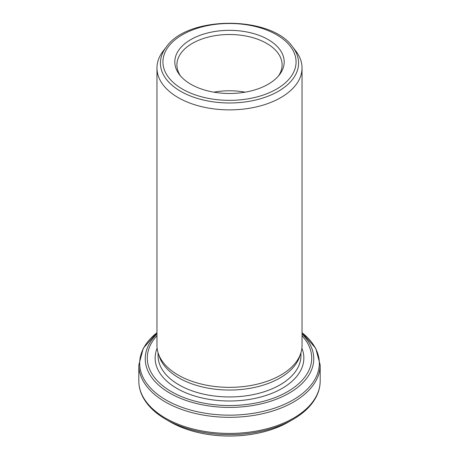 <?xml version="1.0" encoding="UTF-8"?>
<svg xmlns="http://www.w3.org/2000/svg" width="459" height="459" viewBox="0 0 459 459"><rect width="100%" height="100%" fill="white"/><g stroke="black" fill="none" stroke-linecap="round" stroke-linejoin="round"><path stroke-width="0.69" d="M174.317 424.076A83.779 48.367 0 0 0 179.435 426.463A83.779 48.367 0 0 0 279.565 426.463A83.779 48.367 0 0 0 284.683 424.076M302.039 67.995L302.039 345.466A72.539 41.884 180 0 1 300.725 353.407A72.539 41.884 180 0 1 250.757 385.514A72.539 41.884 180 0 1 178.207 375.083A72.539 41.884 180 0 1 158.275 353.407A72.539 41.884 180 0 1 156.961 345.466L156.961 67.995A72.539 41.884 0 0 0 178.207 97.612A72.539 41.884 0 0 0 257.258 106.689A72.539 41.884 0 0 0 302.039 67.995A72.539 41.884 0 0 0 295.722 50.897L292.561 46.818A69.079 39.881 180 0 1 268.676 95.948A69.079 39.881 180 0 1 180.651 91.301A69.079 39.881 180 0 1 166.439 46.818L163.278 50.897A72.539 41.884 0 0 0 156.961 67.995M190.829 84.238A54.684 31.573 0 0 0 279.422 74.806A54.684 31.573 0 0 0 229.5 30.34A54.684 31.573 0 0 0 179.578 74.806A54.684 31.573 0 0 0 190.829 84.238M278.412 76.039A52.596 30.363 0 0 0 282.096 64.874A52.596 30.363 0 0 0 229.5 34.511A52.596 30.363 0 0 0 176.904 64.874A52.596 30.363 0 0 0 180.588 76.039M158.275 353.407L159.342 356.603A71.455 41.253 0 0 0 178.976 377.958A71.455 41.253 0 0 0 250.436 388.228A71.455 41.253 0 0 0 299.658 356.603L300.725 353.407M245.181 92.161A52.596 30.363 0 0 0 213.819 92.161M302.039 333.997A84.272 48.654 180 0 1 281.149 397.207A84.272 48.654 180 0 1 169.91 393.162A84.272 48.654 180 0 1 156.961 333.997M156.961 335.718A82.218 47.472 0 0 0 171.362 391.63A82.218 47.472 0 0 0 278.452 396.203A82.218 47.472 0 0 0 302.039 335.718M165.383 401.986A90.675 52.355 180 0 1 138.825 364.968L138.825 381.073A90.675 52.355 0 0 0 165.383 418.092A90.675 52.355 0 0 0 264.2 429.44A90.675 52.355 0 0 0 320.175 381.073L320.175 364.968A90.675 52.355 180 0 1 264.2 413.335A90.675 52.355 180 0 1 165.383 401.986M165.98 419.417L170.163 421.832A83.911 48.447 0 0 0 288.837 421.832L293.02 419.417A89.826 51.861 180 0 1 165.98 419.417C155.521 413.358 147.947 406.14 143.277 397.764C140.322 392.376 138.842 386.811 138.825 381.073M157.116 348.243A74.358 42.928 0 0 0 176.922 388.423A74.358 42.928 0 0 0 265.675 395.572A74.358 42.928 0 0 0 301.884 348.243M158.045 352.696L158.045 355.696A71.455 41.253 0 0 0 178.976 384.866A71.455 41.253 0 0 0 256.845 393.811A71.455 41.253 0 0 0 300.955 355.696L300.955 352.696M182.43 89.092A66.566 38.43 0 0 0 293.8 71.862A66.566 38.43 0 0 0 212.27 24.792A66.566 38.43 0 0 0 182.43 89.092M156.961 332.706A89.826 51.861 0 0 0 165.98 399.967A89.826 51.861 0 0 0 287.925 402.692A89.826 51.861 0 0 0 302.039 332.706M170.163 421.832L179.435 426.463M288.837 421.832L279.565 426.463M166.439 46.818C187.84 15.451 271.16 15.451 292.561 46.818M293.02 419.417C303.479 413.358 311.053 406.14 315.723 397.764C318.678 392.376 320.158 386.811 320.175 381.073M302.039 332.695L315.723 348.278L320.175 364.968M156.961 332.695L143.277 348.278L138.825 364.968"/></g></svg>
